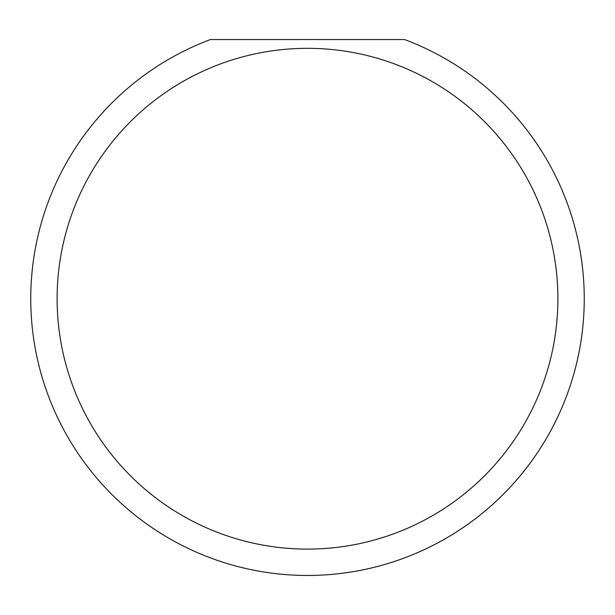 <?xml version="1.0" encoding="UTF-8"?>
<svg xmlns="http://www.w3.org/2000/svg" width="615" height="615" viewBox="0 0 615 615"><rect width="100%" height="100%" fill="white"/><g stroke="black" fill="none" stroke-linecap="round" stroke-linejoin="round"><path stroke-width="0.92" d="M557.89 298.713A250.39 250.39 0 0 0 307.5 48.324A250.39 250.39 0 0 0 57.11 298.713A250.39 250.39 0 0 0 307.5 549.103A250.39 250.39 0 0 0 557.89 298.713M404.547 39.537A276.75 276.75 0 0 1 307.5 575.463A276.75 276.75 0 0 1 210.453 39.537L404.547 39.537"/></g></svg>

